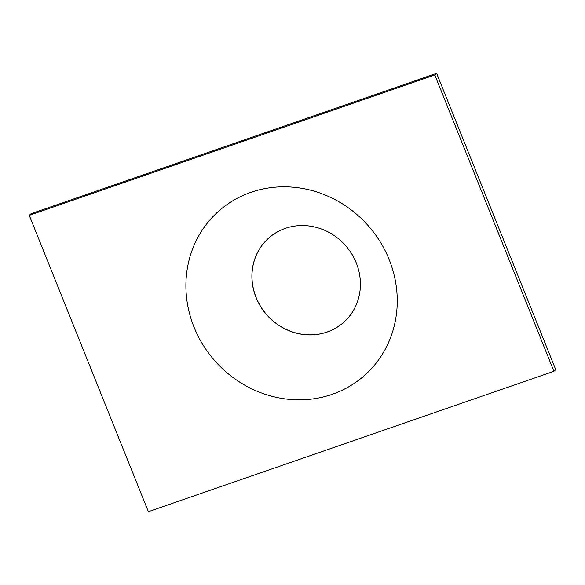 <?xml version="1.0" encoding="UTF-8"?>
<svg xmlns="http://www.w3.org/2000/svg" width="585" height="585" viewBox="0 0 585 585"><rect width="100%" height="100%" fill="white"/><g stroke="black" fill="none" stroke-linecap="round" stroke-linejoin="round"><path stroke-width="0.88" d="M29.25 215.339L31.078 213.701L436.622 73.33L434.794 74.968L29.25 215.339L148.378 511.67L553.922 371.299L434.794 74.968M436.622 73.33L555.75 369.661L553.922 371.299M332.185 394.319A109.841 102.199 -131.9 0 0 355.782 213.576A109.841 102.199 -131.9 0 0 186.783 272.069A109.841 102.199 -131.9 0 0 332.185 394.319M327 332.09A56.401 52.474 -131.9 0 0 343.848 322.189A56.401 52.474 -131.9 0 0 345.194 245.166A56.401 52.474 -131.9 0 0 268.464 238.278A56.401 52.474 -131.9 0 0 260.8 306.898A56.401 52.474 -131.9 0 0 327 332.09M268.508 238.241A56.401 52.474 -131.9 0 0 260.888 306.854A56.401 52.474 -131.9 0 0 327.073 332.024A56.401 52.474 -131.9 0 0 343.885 322.152"/></g></svg>

